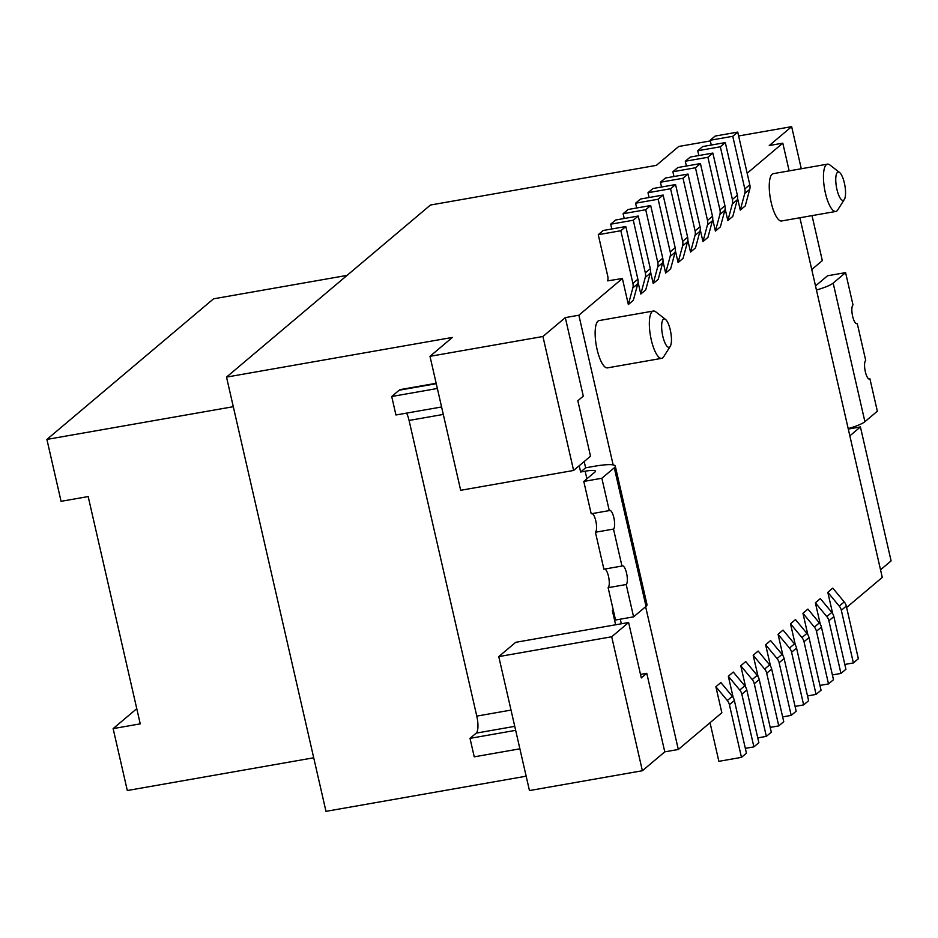 <?xml version="1.0" encoding="UTF-8"?>
<svg xmlns="http://www.w3.org/2000/svg" width="938" height="938" viewBox="0 0 938 938"><rect width="100%" height="100%" fill="white"/><g stroke="black" fill="none" stroke-linecap="round" stroke-linejoin="round"><path stroke-width="1.41" d="M849.851 435.853L860.416 426.931L891.1 560.901L880.524 569.823M860.416 426.931L848.292 429.065M816.447 290.018A28.82 4.69 -12.9 0 0 833.167 283.112L845.595 272.618L827.527 275.784L816.341 285.234A14.41 2.345 -12.9 0 1 815.485 285.82M848.187 428.607A28.82 4.69 -12.9 0 0 864.906 421.701L833.167 283.112M804.018 641.756L808.99 637.559L821.055 690.216L816.072 694.413L804.018 641.756A9.603 9.04 -130.2 0 0 801.943 637.582L790.5 623.782L795.401 645.18M807.512 695.914L816.072 694.413M710.336 140.935L678.713 146.48L656.33 165.369L430.46 205.023L226.515 377.099L325.978 811.347L526.159 776.195M812.027 215.634L822.321 260.623L811.757 269.546M789.163 170.88L782.808 143.162L769.254 145.542L791.649 126.653L801.287 168.746M791.649 126.653L738.628 135.963M700.252 229.763L702.961 241.582L707.44 224.979L712.423 220.782L707.932 237.384L702.961 241.582M673.965 176.532L672.874 171.736L695.457 167.773L707.522 220.43A9.603 9.04 49.8 0 1 707.44 224.979M695.457 167.773L700.428 163.575L712.493 216.232A9.603 9.04 49.8 0 1 712.423 220.782M698.845 155.544L697.743 150.748L702.714 146.551L725.309 142.588L737.362 195.245A9.603 9.04 49.8 0 1 737.291 199.794L732.813 216.397L727.841 220.594L732.32 203.992L737.291 199.794M808.99 637.559A9.603 9.04 -130.2 0 0 806.915 633.385L795.471 619.584L790.5 623.782M697.743 150.748L720.325 146.785L725.309 142.588M853.381 662.943L841.327 610.286A9.603 9.04 -130.2 0 0 839.252 606.112L827.808 592.3L832.78 588.103L844.223 601.915A9.603 9.04 -130.2 0 1 846.299 606.089L858.352 658.746L853.381 662.943L844.821 664.444M868.975 379.034L869.936 378.87A9.603 2.849 80 0 1 869.479 379.093A9.603 2.849 80 0 1 865.164 370.932A9.603 2.849 80 0 1 865.704 360.391L857.238 323.434L856.277 323.598M686.405 166.038L685.303 161.242L707.897 157.279L712.868 153.082L724.922 205.739A9.603 9.04 49.8 0 1 724.851 210.288L720.372 226.89L715.401 231.088L712.692 219.269M685.303 161.242L690.286 157.045L712.868 153.082M832.71 613.71L827.808 592.3M845.924 669.24L840.952 673.425L828.887 620.78A9.603 9.04 -130.2 0 0 826.812 616.594L815.368 602.794L820.351 598.596L831.795 612.408A9.603 9.04 -130.2 0 1 833.859 616.583L845.924 669.24M832.393 674.938L840.952 673.425M711.274 145.05L710.183 140.254L732.766 136.291L744.819 188.948A9.603 9.04 49.8 0 1 744.749 193.498L740.27 210.1L737.561 198.281M710.183 140.254L715.155 136.069L737.737 132.094L749.802 184.751A9.603 9.04 49.8 0 1 749.732 189.3L745.241 205.903L740.27 210.1M720.325 146.785L732.39 199.442A9.603 9.04 49.8 0 1 732.32 203.992M816.447 631.262L821.43 627.065L833.483 679.722L828.512 683.919L816.447 631.262A9.603 9.04 -130.2 0 0 814.383 627.088L802.94 613.288L807.841 634.686M707.897 157.279L719.95 209.936A9.603 9.04 49.8 0 1 719.88 214.485L715.401 231.088M846.615 607.484L882.271 577.409L799.891 217.757M821.43 627.065A9.603 9.04 -130.2 0 0 819.355 622.891L807.911 609.09L802.94 613.288M710.031 722.717L718.871 761.328L741.466 757.365L729.401 704.708A9.603 9.04 -130.2 0 0 727.325 700.534L715.882 686.733L721.85 712.751L678.315 749.474L664.772 751.854L642.378 770.743L529.454 790.57L498.77 656.6L515.677 642.331L628.612 622.504L611.705 636.773L498.77 656.6M347.072 275.385L213.536 298.835L46.9 439.418L233.292 406.693M725.133 208.775L727.841 220.594M819.953 685.42L828.512 683.919M836.919 189.37A14.41 4.28 -100 0 1 837.482 172.358A14.41 4.28 -100 0 1 839.592 172.498A14.41 4.28 -100 0 1 844.388 183.074A14.41 4.28 -100 0 1 844.329 199.477A14.41 4.28 -100 0 1 836.919 189.37M844.329 199.477L837.751 209.901A24.013 7.141 -100 0 1 836.907 210.909A24.013 7.141 -100 0 1 835.77 211.46A24.013 7.141 -100 0 1 825.405 193.052A24.013 7.141 -100 0 1 826.331 164.713A24.013 7.141 -100 0 1 827.468 164.15A24.013 7.141 -100 0 1 829.86 164.947L839.592 172.498M857.238 323.434A9.603 2.849 80 0 1 856.781 323.657A9.603 2.849 80 0 1 852.466 315.496A9.603 2.849 80 0 1 853.005 304.956L845.595 272.618M672.874 171.736L677.846 167.539L700.428 163.575M732.766 136.291L737.737 132.094M827.468 164.15L773.252 173.671A24.013 7.141 80 0 0 772.115 174.234A24.013 7.141 80 0 0 770.766 200.58A24.013 7.141 80 0 0 781.565 220.981L835.77 211.46M869.936 378.87L877.347 411.207L864.906 421.701M815.368 602.794L820.269 624.192M313.702 757.787L127.31 790.523L113.135 728.615L140.243 723.855L88.184 496.565L61.076 501.326L46.9 439.418M136.76 708.682L113.135 728.615M766.334 736.377L771.306 732.191L759.241 679.534A9.603 9.04 -130.2 0 0 757.177 675.36L745.733 661.548L740.762 665.745L752.206 679.546A9.603 9.04 49.8 0 1 754.269 683.732L766.334 736.377L757.775 737.889M611.705 636.773L642.378 770.743M640.502 674.422L646.786 673.32L664.772 751.854M646.786 673.32L641.311 677.94L628.612 622.504M621.343 623.782L620.288 619.186M678.315 749.474L645.625 606.71M613.147 464.896L578.863 315.227L565.309 317.607L583.295 396.141L577.831 400.761L590.518 456.196L573.61 470.466L460.675 490.293L429.991 356.323L452.374 337.434L226.515 377.099M584.175 461.543L585.617 467.816L594.657 466.233A28.82 4.69 167.1 0 1 615.281 466.092A28.82 4.69 167.1 0 1 614.296 467.769L601.856 478.251L583.788 481.429L594.985 471.99A14.41 2.345 167.1 0 0 595.478 471.146A14.41 2.345 167.1 0 0 585.16 471.216L580.645 472.013L579.203 465.74M625.822 226.527L603.228 230.49L598.256 234.688L607.754 276.182A9.603 9.04 49.8 0 1 607.648 280.872L622.386 278.504L628.343 304.533L633.326 300.336L637.805 283.733A9.603 9.04 49.8 0 0 637.875 279.184L625.822 226.527L620.839 230.725L632.904 283.382A9.603 9.04 49.8 0 1 632.833 287.931L628.343 304.533M729.401 704.708L734.372 700.51L746.437 753.167L741.466 757.365M734.372 700.51A9.603 9.04 -130.2 0 0 732.308 696.336L720.865 682.536L715.882 686.733M745.335 748.372L753.894 746.871L758.865 742.673L746.812 690.016A9.603 9.04 -130.2 0 0 744.737 685.842L733.293 672.042L728.322 676.239L733.223 697.638M753.894 746.871L741.841 694.214A9.603 9.04 -130.2 0 0 739.765 690.04L728.322 676.239M770.204 727.396L778.763 725.895L766.709 673.238A9.603 9.04 -130.2 0 0 764.634 669.064L753.191 655.252L758.092 676.65M753.191 655.252L758.162 651.054L769.617 664.866A9.603 9.04 -130.2 0 1 771.681 669.04L783.746 721.697L778.763 725.895M782.644 716.902L791.203 715.401L779.138 662.744A9.603 9.04 -130.2 0 0 777.074 658.57L765.631 644.758L770.532 666.168M765.631 644.758L770.602 640.572L782.046 654.372A9.603 9.04 -130.2 0 1 784.121 658.546L796.174 711.203L791.203 715.401M795.084 706.408L803.643 704.907L791.578 652.25A9.603 9.04 -130.2 0 0 789.515 648.076L778.059 634.276L782.96 655.674M778.059 634.276L783.042 630.078L794.486 643.878A9.603 9.04 49.8 0 1 796.55 648.052L808.615 700.709L803.643 704.907M747.164 173.237L782.808 143.162M661.536 187.025L660.434 182.23L683.016 178.267L695.081 230.912L700.053 226.715A9.603 9.04 49.8 0 1 699.983 231.276L695.504 247.878L690.532 252.064L687.824 240.257M649.096 197.508L647.994 192.724L670.588 188.749L675.559 184.552L687.624 237.208A9.603 9.04 49.8 0 1 687.542 241.758L683.063 258.36L678.092 262.558L675.383 250.751M636.656 208.002L635.565 203.206L640.537 199.02L663.119 195.045L675.184 247.702A9.603 9.04 49.8 0 1 675.114 252.252L670.635 268.854L665.652 273.052L662.955 261.233M624.227 218.495L623.125 213.7L645.719 209.737L650.691 205.539L662.744 258.196A9.603 9.04 49.8 0 1 662.674 262.746L658.195 279.348L653.223 283.546L650.515 271.727M611.787 228.989L610.697 224.194L633.279 220.231L638.25 216.033L650.315 268.69A9.603 9.04 49.8 0 1 650.245 273.239L645.754 289.842L640.783 294.04L638.075 282.221M578.863 315.227L622.386 278.504M745.663 687.144L740.762 665.745M653.364 311.041L599.159 320.562A24.013 7.141 80 0 0 598.022 321.113A24.013 7.141 80 0 0 596.662 347.47A24.013 7.141 80 0 0 607.461 367.872L661.665 358.351A24.013 7.141 -100 0 1 650.866 337.95A24.013 7.141 -100 0 1 652.227 311.592A24.013 7.141 -100 0 1 653.364 311.041A24.013 7.141 -100 0 1 655.756 311.826L665.499 319.389A14.41 4.28 -100 0 1 670.764 332.369A14.41 4.28 -100 0 1 670.236 346.368A14.41 4.28 -100 0 1 669.72 346.966A14.41 4.28 -100 0 1 662.814 336.261A14.41 4.28 -100 0 1 663.377 319.248A14.41 4.28 -100 0 1 665.499 319.389M670.236 346.368L663.647 356.792A24.013 7.141 -100 0 1 662.803 357.788A24.013 7.141 -100 0 1 661.665 358.351M598.256 234.688L620.839 230.725M610.697 224.194L615.668 219.996L638.25 216.033M633.279 220.231L645.332 272.888A9.603 9.04 49.8 0 1 645.262 277.437L640.783 294.04M645.719 209.737L657.773 262.394A9.603 9.04 49.8 0 1 657.702 266.943L653.223 283.546M623.125 213.7L628.097 209.502L650.691 205.539M635.565 203.206L658.148 199.243L670.213 251.9A9.603 9.04 49.8 0 1 670.142 256.449L665.652 273.052M565.309 317.607L542.926 336.496L429.991 356.323M658.148 199.243L663.119 195.045M695.081 230.912A9.603 9.04 49.8 0 1 695.011 235.473L690.532 252.064M660.434 182.23L665.405 178.032L688 174.069L683.016 178.267M700.053 226.715L688 174.069M670.588 188.749L682.641 241.406A9.603 9.04 49.8 0 1 682.571 245.955L678.092 262.558M647.994 192.724L652.977 188.526L675.559 184.552M542.926 336.496L573.61 470.466M436.17 383.279L400.538 389.54A28.82 8.559 80 0 0 399.178 390.208L391.709 396.504L395.942 414.983L441.599 406.963M604.846 569.038A9.603 2.849 -100 0 1 608.821 577.949A9.603 2.849 -100 0 1 608.129 587.68L615.527 620.018L633.596 616.852L646.036 606.358L614.296 467.769M615.633 624.778L612.385 610.603L613.335 610.439M615.281 466.092L647.021 604.682A28.82 4.69 167.1 0 1 646.036 606.358M443.311 414.432L409.074 420.447L476.785 716.104A14.41 4.28 -100 0 1 476.223 733.117L514.739 726.352M515.654 730.339L470.008 738.358L476.223 733.117M409.074 420.447A14.41 4.28 80 0 0 406.6 413.107M470.008 738.358L474.241 756.837L519.887 748.817M437.366 388.484L391.709 396.504M585.617 467.816L580.645 472.013M613.499 529.079L621.964 566.036L603.896 569.202L595.431 532.245L613.499 529.079A9.603 2.849 -100 0 0 614.038 518.538A9.603 2.849 -100 0 0 609.723 510.378A9.603 2.849 -100 0 0 609.266 510.6L601.856 478.251M592.148 513.602A9.603 2.849 -100 0 1 596.122 522.513A9.603 2.849 -100 0 1 595.431 532.245M609.266 510.6L591.198 513.766L583.788 481.429M608.129 587.68L626.197 584.515L633.596 616.852M621.964 566.036A9.603 2.849 -100 0 1 622.41 565.813A9.603 2.849 -100 0 1 626.736 573.974A9.603 2.849 -100 0 1 626.197 584.515M707.522 220.43L712.493 216.232M841.327 610.286L846.299 606.089M839.252 606.112L844.223 601.915M744.819 188.948L749.802 184.751M744.749 193.498L749.732 189.3M732.39 199.442L737.362 195.245M826.812 616.594L831.795 612.408M719.95 209.936L724.922 205.739M719.88 214.485L724.851 210.288M828.887 620.78L833.859 616.583M814.383 627.088L819.355 622.891M801.943 637.582L806.915 633.385M752.206 679.546L757.177 675.36M727.325 700.534L732.308 696.336M741.841 694.214L746.812 690.016M739.765 690.04L744.737 685.842M645.332 272.888L650.315 268.69M645.262 277.437L650.245 273.239M632.833 287.931L637.805 283.733M657.702 266.943L662.674 262.746M657.773 262.394L662.744 258.196M670.142 256.449L675.114 252.252M670.213 251.9L675.184 247.702M695.011 235.473L699.983 231.276M682.641 241.406L687.624 237.208M682.571 245.955L687.542 241.758M632.904 283.382L637.875 279.184M476.785 716.104L511.022 710.089M586.895 478.802L585.16 471.216M436.264 383.689L399.178 390.208M766.709 673.238L771.681 669.04M764.634 669.064L769.617 664.866M789.515 648.076L794.486 643.878M791.578 652.25L796.55 648.052M777.074 658.57L782.046 654.372M779.138 662.744L784.121 658.546M754.269 683.732L759.241 679.534"/></g></svg>
